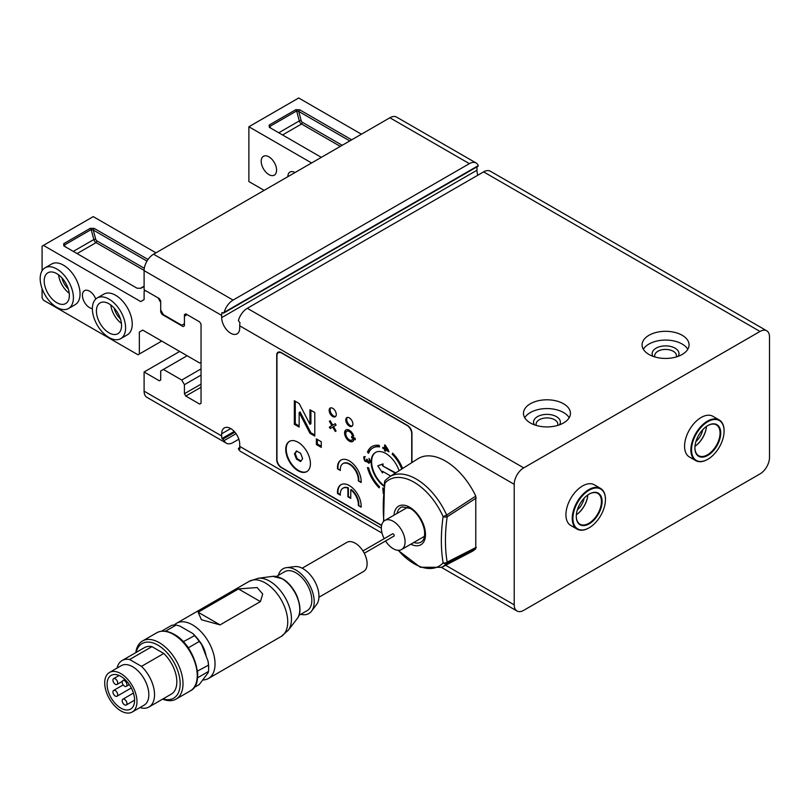 <?xml version="1.0" encoding="UTF-8"?>
<svg xmlns="http://www.w3.org/2000/svg" width="810" height="810" viewBox="0 0 810 810"><rect width="100%" height="100%" fill="white"/><g stroke="black" fill="none" stroke-linecap="round" stroke-linejoin="round"><path stroke-width="1.21" d="M239.821 447.96L238.413 448.77L240.013 448.942A13.426 7.746 -60 0 1 239.709 446.371L239.709 444.184A12.747 7.361 -120 0 0 234.151 431.355A12.747 7.361 -120 0 0 224.319 427.933A12.747 7.361 -120 0 0 221.677 433.775L221.677 435.962A13.426 7.746 120 0 0 221.981 438.534L224.178 440.549A13.426 7.746 120 0 0 226.355 443.202L146.873 397.315A13.426 7.746 -60 0 1 144.099 391.169L144.099 371.992L159.368 380.811L160.704 380.032L160.704 370.99L163.387 369.431L181.744 380.032L184.427 384.679L184.427 393.731L185.773 396.06L199.695 404.099L201.042 403.319L201.042 324.233L199.695 321.904L185.773 313.865L184.427 314.644L184.427 323.696L181.744 325.245L163.387 314.644L160.704 309.997L160.704 300.945L159.368 298.617L144.099 289.808L144.099 270.631L221.677 315.424A13.426 7.746 120 0 1 221.981 312.508L222.932 313.055L477.617 166.02M222.932 313.055L224.178 312.336A13.426 7.746 120 0 1 233.067 300.085L469.375 163.65A13.426 7.746 120 0 1 476.088 162.982L396.606 117.096A13.426 7.746 -60 0 0 389.893 117.764L469.375 163.65M221.677 315.424L221.677 317.611A12.747 7.361 -120 0 0 227.245 330.45A12.747 7.361 -120 0 0 237.067 333.862A12.747 7.361 -120 0 0 239.709 328.02L239.709 325.833A13.426 7.746 -60 0 1 240.013 322.917L238.413 320.558A13.426 7.746 -60 0 1 247.303 308.296L483.61 171.872A13.426 7.746 -60 0 1 490.323 171.204L766.716 330.784A13.426 7.746 -60 0 1 769.5 336.93L769.5 457.468A13.426 7.746 -60 0 1 760.013 473.911L523.706 610.335A13.426 7.746 -60 0 1 516.993 611.003A13.426 7.746 -60 0 1 514.218 604.857L514.218 484.319A13.426 7.746 -60 0 1 523.706 467.876L760.013 331.452A13.426 7.746 -60 0 1 766.716 330.784M476.908 166.88A13.426 7.746 120 0 1 476.968 168.035L476.968 170.221A12.747 7.361 -120 0 0 477.839 175.203M226.355 443.202A13.426 7.746 120 0 0 233.067 442.543L238.839 439.212M382.026 533.081L240.59 451.423A13.426 7.746 -60 0 1 238.413 448.77M398.297 550.314A49.886 28.806 -120 0 0 443.11 562.849A162.658 93.909 -60 0 1 443.11 516.628L446.664 515.069L475.774 496.095A53.683 30.993 -120 0 0 417.909 458.764L389.478 476.847L385.368 480.32A3.351 3.351 0 0 0 384.527 482.112A3.351 1.569 8 0 0 385.003 483.084A3.351 2.693 -137.7 0 1 385.368 480.32M475.774 496.095L475.774 548.694L446.664 563.466A3.351 2.055 -116.9 0 0 447.16 562.11L476.25 547.327M476.25 498.018L447.16 516.82A159.408 92.036 120 0 0 447.16 562.11A3.351 2.248 -9.5 0 1 443.11 562.849A3.351 2.693 42.3 0 0 446.664 563.466A52.245 30.162 -120 0 1 441.703 567.314L471.582 551.721A53.683 30.993 -120 0 0 475.774 548.694M381.591 525.548L281.232 467.603A6.379 3.685 60 0 1 276.726 459.796L276.969 459.655M411.956 462.55L411.956 433.218A6.379 3.685 60 0 0 407.45 425.412L281.232 352.542A6.379 3.685 60 0 0 278.043 352.228A6.379 3.685 60 0 0 276.726 355.144L276.726 459.796M589.022 527.857A23.49 13.557 -60 0 1 588.85 527.958A23.49 13.557 -60 0 1 577.105 529.122A23.49 13.557 -60 0 1 577.105 501.998A23.49 13.557 -60 0 1 600.595 488.44A23.49 13.557 -60 0 1 605.455 499.193A23.49 13.557 -60 0 1 605.455 499.385M588.85 527.958L589.184 527.766A23.014 13.284 -60 0 1 572.913 518.37A23.014 13.284 -60 0 1 589.184 490.182A23.014 13.284 -60 0 1 605.455 499.578A23.014 13.284 -60 0 1 589.184 527.766L588.85 527.958M577.105 529.122L570.797 525.477A23.49 13.557 -60 0 1 570.797 498.352A23.49 13.557 -60 0 1 594.287 484.795L600.595 488.44M389.478 476.847A52.245 30.162 -120 0 1 446.664 515.069A3.351 1.812 -123 0 1 447.16 516.82A3.351 1.569 -172 0 1 443.11 516.628A49.886 28.806 -120 0 0 385.003 483.084A162.658 93.909 120 0 0 383.92 521.124M584.142 498.16A13.426 7.746 -60 0 1 577.297 510.017M576.345 514.806A17.779 10.267 -60 0 0 587.817 494.94A18.255 10.54 -60 0 1 576.356 514.765M702.776 429.675A13.426 7.746 -60 0 1 695.932 441.521M694.98 446.31A17.779 10.267 -60 0 0 706.442 426.455A18.255 10.54 -60 0 1 694.98 446.28M184.427 314.644L185.773 313.865M185.773 396.06L201.042 387.241M184.427 393.731L201.042 384.142M184.427 384.679L201.042 375.091M181.744 380.032L201.042 368.894M163.387 369.431L187.12 355.742M144.099 371.992L179.688 351.449M278.691 351.985A6.379 3.685 -120 0 0 278.164 352.876M563.568 403.775A23.49 13.557 0 0 0 537.972 400.828A23.49 13.557 0 0 0 523.473 413.363A23.49 13.557 0 0 0 546.952 426.921A23.49 13.557 0 0 0 570.442 413.363A23.49 13.557 0 0 0 563.568 403.775M569.177 417.747A23.49 13.557 0 0 0 563.568 412.543A23.49 13.557 0 0 0 524.728 417.747M559.548 424.804A13.426 7.746 0 0 0 556.45 416.644A13.426 7.746 0 0 0 539.723 415.601A13.426 7.746 0 0 0 534.367 424.804M557.624 425.442A10.874 6.277 0 0 0 557.837 424.207A10.874 6.277 0 0 0 554.647 419.762A10.874 6.277 0 0 0 542.791 418.406A10.874 6.277 0 0 0 536.078 424.207A10.874 6.277 0 0 0 536.291 425.442M682.192 335.279A23.49 13.557 0 0 0 656.596 332.343A23.49 13.557 0 0 0 642.097 344.868A23.49 13.557 0 0 0 665.587 358.435A23.49 13.557 0 0 0 689.067 344.868A23.49 13.557 0 0 0 682.192 335.279M687.812 349.252A23.49 13.557 0 0 0 682.192 344.048A23.49 13.557 0 0 0 643.353 349.252M678.172 356.319A13.426 7.746 0 0 0 675.074 348.158A13.426 7.746 0 0 0 658.348 347.115A13.426 7.746 0 0 0 652.992 356.319M676.249 356.957A10.874 6.277 0 0 0 676.461 355.712A10.874 6.277 0 0 0 673.272 351.277A10.874 6.277 0 0 0 661.416 349.91A10.874 6.277 0 0 0 654.703 355.712A10.874 6.277 0 0 0 654.915 356.957M707.646 459.371A23.49 13.557 -60 0 1 707.474 459.462A23.49 13.557 -60 0 1 695.739 460.627L689.431 456.992A23.49 13.557 -60 0 1 689.431 429.867A23.49 13.557 -60 0 1 712.911 416.31L719.219 419.944A23.49 13.557 -60 0 1 724.089 430.697A23.49 13.557 -60 0 1 724.089 430.9M144.099 270.631A13.426 7.746 -60 0 1 153.586 254.198L389.893 117.764M478.264 165.645A13.426 7.746 120 0 0 476.088 162.982M221.981 438.534L234.242 431.457M695.739 460.627A23.49 13.557 -60 0 1 695.739 433.512A23.49 13.557 -60 0 1 719.219 419.944M707.474 459.462L707.818 459.27A23.014 13.284 -60 0 1 691.538 449.874A23.014 13.284 -60 0 1 707.818 421.696A23.014 13.284 -60 0 1 724.089 431.092A23.014 13.284 -60 0 1 707.818 459.27L707.474 459.462M707.818 455.392A18.255 10.54 -60 0 1 694.899 447.94A18.255 10.54 -60 0 1 707.818 425.574A18.255 10.54 -60 0 1 720.728 433.026A18.255 10.54 -60 0 1 707.818 455.392M707.646 425.675A17.779 10.267 -60 0 1 716.374 424.885A17.779 10.267 -60 0 1 719.098 439.142A17.779 10.267 -60 0 1 707.474 454.805A17.779 10.267 -60 0 1 698.585 455.686A17.779 10.267 -60 0 1 694.909 447.738M589.184 523.878A18.255 10.54 -60 0 1 576.274 516.426A18.255 10.54 -60 0 1 589.184 494.07A18.255 10.54 -60 0 1 602.093 501.522A18.255 10.54 -60 0 1 589.184 523.878M589.022 494.161A17.779 10.267 -60 0 1 597.74 493.381A17.779 10.267 -60 0 1 600.473 507.627A17.779 10.267 -60 0 1 588.85 523.301A17.779 10.267 -60 0 1 579.96 524.181A17.779 10.267 -60 0 1 576.274 516.233M198.136 612.218L201.396 619.721L220.067 624.885L260.405 601.597L262.713 594.044L257.145 587.533L238.474 588.941L198.136 612.218L220.067 624.885M148.979 706.998L171.285 694.129A26.841 15.501 -120 0 0 163.782 653.478L141.487 666.357A26.841 15.501 -120 0 1 148.979 706.998A26.841 15.501 -120 0 1 141.487 708.001L140.019 707.525M132.253 712.01L144.119 705.156A22.812 13.173 -120 0 0 147.612 686.88A22.812 13.173 -120 0 0 132.708 666.772A22.812 13.173 -120 0 0 121.297 665.638L109.441 672.492A22.812 13.173 -120 0 0 109.441 698.838A22.812 13.173 -120 0 0 132.253 712.01A22.812 13.173 -120 0 0 135.756 693.724A22.812 13.173 -120 0 0 120.852 673.616A22.812 13.173 -120 0 0 109.441 672.492M141.487 666.357L129.63 659.512A26.841 15.501 -120 0 0 122.138 660.504A26.841 15.501 -120 0 0 117.075 668.078M163.782 653.478L151.936 646.633A26.841 15.501 -120 0 0 144.433 647.635L122.138 660.504M163.002 698.908A31.539 18.205 -120 0 0 180.012 680.683A31.539 18.205 -120 0 0 157.859 645.124A31.539 18.205 -120 0 0 136.161 652.414M162.638 699.111A33.554 19.369 -120 0 0 176.064 699.111A33.554 19.369 -120 0 0 181.197 672.229A33.554 19.369 -120 0 0 159.286 642.664A33.554 19.369 -120 0 0 142.509 641.004A33.554 19.369 -120 0 0 135.797 652.627M197.498 677.828L208.474 671.449L208.038 672.867L199.27 684.541L194.035 687.558M208.474 671.449A32.886 18.984 -120 0 0 208.636 668.412A32.886 18.984 -120 0 0 208.474 665.192L208.038 661.081L201.599 644.497L199.27 641.479L188.355 647.777L188.578 648.354M197.417 671.125L208.474 665.192M199.27 641.479A32.886 18.984 -120 0 0 194.582 635.647L192.77 633.501L179.891 626.069L176.175 625.026L165.432 631.233M183.273 641.722L194.582 635.647M176.175 625.026A32.886 18.984 -120 0 0 171.487 625.442L161.504 631.203M120.852 676.36A19.46 11.239 -120 0 0 111.122 675.398A19.46 11.239 -120 0 0 111.122 697.866A19.46 11.239 -120 0 0 130.582 709.104A19.46 11.239 -120 0 0 133.559 693.512A19.46 11.239 -120 0 0 120.852 676.36M151.936 646.633L129.63 659.512M203.047 679.975A31.873 18.407 -120 0 0 208.433 678.486A31.873 18.407 -120 0 0 213.324 652.941A31.873 18.407 -120 0 0 192.496 624.854A31.873 18.407 -120 0 0 176.56 623.275A31.873 18.407 -120 0 0 174.332 624.986M201.599 644.497A31.539 18.205 -120 0 0 192.77 633.501M208.636 668.412L208.636 667.318A31.539 18.205 -120 0 0 208.038 661.081M124.568 704.832A3.351 1.934 -120 0 0 126.239 705.004A3.351 1.934 -120 0 0 126.239 701.126A3.351 1.934 -120 0 0 122.887 699.192A3.351 1.934 -120 0 0 122.371 701.875A3.351 1.934 -120 0 0 124.568 704.832M124.568 686.202A3.351 1.934 -120 0 0 126.239 686.374A3.351 1.934 -120 0 0 126.239 682.496A3.351 1.934 -120 0 0 122.887 680.562A3.351 1.934 -120 0 0 122.371 683.245A3.351 1.934 -120 0 0 124.568 686.202M115.314 696.063A3.351 1.934 -120 0 0 116.984 696.236A3.351 1.934 -120 0 0 116.984 692.358A3.351 1.934 -120 0 0 113.633 690.424A3.351 1.934 -120 0 0 113.116 693.107A3.351 1.934 -120 0 0 115.314 696.063M115.314 684.288A3.351 1.934 -120 0 0 116.984 684.45A3.351 1.934 -120 0 0 116.984 680.582A3.351 1.934 -120 0 0 113.633 678.638A3.351 1.934 -120 0 0 113.116 681.331A3.351 1.934 -120 0 0 115.314 684.288M188.355 647.777A32.886 18.984 -120 0 0 183.667 641.945M197.559 677.747A32.886 18.984 -120 0 0 197.559 671.5M385.53 540.989A16.777 9.69 -120 0 0 401.608 549.524A16.777 9.69 -120 0 0 404.17 536.088A16.777 9.69 -120 0 0 393.214 521.296A16.777 9.69 -120 0 0 384.831 520.465A16.777 9.69 -120 0 0 384.183 538.66M364.287 553.25L393.883 536.159A1.347 0.78 -120 0 0 394.095 535.086A1.347 0.78 -120 0 0 393.214 533.901A1.347 0.78 -120 0 0 392.546 533.841L362.941 550.921M318.927 597.253L363.639 571.445A16.777 9.69 -120 0 0 366.211 557.999A16.777 9.69 -120 0 0 355.256 543.216A16.777 9.69 -120 0 0 346.862 542.386L302.15 568.205M300.814 614.304A25.839 14.914 -120 0 0 311.536 611.145L316.629 604.442A22.477 12.98 -120 0 0 316.923 586.065A22.477 12.98 -120 0 0 303.061 568.691A22.477 12.98 -120 0 0 294.789 566.595L286.436 567.658A25.839 14.914 -120 0 0 278.336 575.363M311.536 611.145A25.839 14.914 -120 0 0 311.87 590.024A25.839 14.914 -120 0 0 295.944 570.068A25.839 14.914 -120 0 0 286.436 567.658M298.91 615.397L307.182 610.629A22.477 12.98 -120 0 0 310.625 592.616A22.477 12.98 -120 0 0 295.944 572.802A22.477 12.98 -120 0 0 284.705 571.688L276.433 576.467M206.054 655.958A19.46 11.239 -120 0 0 199.381 641.095M301.016 460.951L297.209 458.754L295.154 453.448L296.794 451.119M296.5 459.159L294.445 453.863L296.5 450.937L300.601 453.317L302.656 458.612L300.601 461.528L296.5 459.159L297.209 458.754M294.445 453.863L295.154 453.448M289.595 441.268A17.445 10.074 -120 0 0 289.828 461.275A17.445 10.074 -120 0 0 307.031 471.481M279.733 351.975A6.713 3.878 -120 0 0 279.541 352.077L278.346 352.755A6.713 3.878 -120 0 0 276.959 355.833L276.959 459.392A6.713 3.878 -120 0 0 281.708 467.603L381.642 525.305M383.251 488.217L383.312 493.047M358.293 505.521A12.747 7.361 -120 0 0 350.76 489.797L350.76 498.433L347.895 496.783L347.895 488.147A12.747 7.361 -120 0 0 342.954 488.207A12.747 7.361 -120 0 0 340.362 495.173L337.497 493.513A16.777 9.69 -120 0 1 340.939 484.724A16.777 9.69 -120 0 1 354.294 489.685A16.777 9.69 -120 0 1 361.149 507.171L358.293 505.521L361.179 506.635M341.172 484.593A16.777 9.69 -120 0 0 337.973 493.239L340.322 494.596M347.895 488.147L348.371 487.873A12.747 7.361 -120 0 0 343.42 487.934A12.747 7.361 -120 0 0 343.187 488.076M348.371 487.873L348.371 496.51L350.76 497.887M358.769 505.248A12.747 7.361 -120 0 0 351.226 489.524L350.76 489.797M388.375 450.056L385.874 446.097L385.874 448.618L388.375 450.056M368.044 467.684A27.682 15.977 -120 0 0 379.374 487.316M385.094 445.156L385.094 448.163L382.776 447.373L382.776 448.264L384.618 449.327L384.618 450.816L385.398 451.271L385.398 449.783L388.942 451.828L385.398 445.328L384.618 444.882L384.618 448.436M383.251 447.647L385.094 449.054L385.398 450.724M385.398 449.783L388.942 451.281M332.718 416.512A5.032 2.906 -120 0 0 335.229 416.765A5.032 2.906 -120 0 0 335.229 410.953A5.032 2.906 -120 0 0 330.197 408.048A5.032 2.906 -120 0 0 329.427 412.077A5.032 2.906 -120 0 0 332.718 416.512M349.323 426.1A5.032 2.906 -120 0 0 351.844 426.354A5.032 2.906 -120 0 0 351.844 420.542A5.032 2.906 -120 0 0 346.801 417.636A5.032 2.906 -120 0 0 346.032 421.666A5.032 2.906 -120 0 0 349.323 426.1M402.631 468.484A27.682 15.977 -120 0 0 392.567 453.104L392.627 453.883A26.001 15.015 -120 0 1 402.246 468.727M401.78 469.03A26.001 15.015 -120 0 0 392.151 454.157M379.576 446.897L379.161 445.378A27.682 15.977 -120 0 0 372.023 446.512A27.682 15.977 -120 0 0 367.467 452.132L368.58 453.246A26.001 15.015 -120 0 1 372.863 447.96A26.001 15.015 -120 0 1 379.576 446.897M352.34 435.233L353.676 436.013A6.713 3.878 -120 0 0 345.971 429.877A6.713 3.878 -120 0 0 345.971 437.623A6.713 3.878 -120 0 0 352.684 441.501A6.713 3.878 -120 0 0 353.676 440.397L352.34 439.617A5.032 2.906 -120 0 1 351.844 440.053A5.032 2.906 -120 0 1 346.812 437.147A5.032 2.906 -120 0 1 346.812 431.335A5.032 2.906 -120 0 1 352.34 435.233L353.433 435.324M336.069 425.139L335.239 423.681L332.718 425.128L330.197 420.775L329.356 421.261L331.877 425.615L329.356 427.072L330.197 428.52L332.718 427.072L335.239 431.426L336.069 430.94L333.558 426.587L336.069 425.139M390.744 476.047L382.543 471.309L382.543 472.949L377.794 465.821L382.543 464.181L382.543 465.821L395.26 473.172M399.097 470.731A20.807 12.008 -120 0 0 375.455 452.466A20.807 12.008 -120 0 0 371.942 467.937A20.807 12.008 -120 0 0 383.991 486.253M309.957 424.298L299.153 403.501L294.334 400.717L294.334 424.288L299.153 427.072L299.153 412.523L309.957 433.309L314.786 436.094L314.786 412.523L309.957 409.738L309.957 424.298L310.908 423.751L310.908 410.285M355.256 438.433L351.692 436.377L351.692 437.744L355.256 439.8L355.256 438.433M369.046 458.399L369.309 461.224L368.256 462.105L367.203 459.412L366.687 459.118L366.505 460.819L364.652 459.796L364.459 457.68L365.239 456.648L363.933 456.627L364.581 460.87L366.606 461.801L366.95 461.042L368.783 463.29L369.836 462.419L370.069 460.708L369.046 458.399M321.276 447.373L321.276 441.733L316.386 438.909L316.386 444.548L321.276 447.373M358.293 480.867L361.149 482.517A16.777 9.69 -120 0 0 354.294 465.031A16.777 9.69 -120 0 0 340.939 460.06A16.777 9.69 -120 0 0 337.497 468.858L340.342 470.499A12.747 7.361 -120 0 1 342.944 463.644A12.747 7.361 -120 0 1 353.17 467.492A12.747 7.361 -120 0 1 358.293 480.867L361.179 481.98M383.707 488.825L382.776 487.944L383.272 493.574M383.434 491.619L383.606 489.827M310.402 464.181L310.402 463.077A17.445 10.074 -120 0 0 302.575 445.844A17.445 10.074 -120 0 0 289.352 441.399A17.445 10.074 -120 0 0 289.352 461.548A17.445 10.074 -120 0 0 306.798 471.623A17.445 10.074 -120 0 0 310.402 464.181M411.723 462.702L411.723 433.633A6.713 3.878 -120 0 0 406.974 425.412L281.708 353.089A6.713 3.878 -120 0 0 278.346 352.755M368.58 467.765L367.467 467.593A27.682 15.977 -120 0 0 379.161 487.853L379.576 486.8A26.001 15.015 -120 0 1 368.58 467.765M316.386 444.548L317.328 444.001L321.276 446.28M317.328 439.455L317.328 444.001M358.769 480.593A12.747 7.361 -120 0 0 353.636 467.218A12.747 7.361 -120 0 0 343.42 463.36A12.747 7.361 -120 0 0 343.187 463.512M337.497 468.858L340.311 469.932M341.172 459.928A16.777 9.69 -120 0 0 337.973 468.585M392.83 453.377L392.627 453.883M379.475 446.553A26.001 15.015 -120 0 0 373.339 447.687A26.001 15.015 -120 0 0 373.096 447.829M367.467 452.132L368.803 452.719M372.256 446.381A27.682 15.977 -120 0 0 367.942 451.858M352.806 434.96A5.032 2.906 -120 0 0 347.287 431.062A5.032 2.906 -120 0 0 347.055 431.214M346.214 429.756A6.713 3.878 -120 0 0 346.447 437.349A6.713 3.878 -120 0 0 352.907 441.349M332.718 427.072L333.193 426.799L335.704 431.153M329.832 426.799L330.672 428.247M331.877 425.615L332.353 425.341L329.832 420.987L329.356 421.261M382.543 465.821L395.715 472.888M382.543 464.181L383.008 463.907L383.008 465.548M377.794 465.821L383.008 463.907M382.543 472.949L383.008 471.582M375.698 452.334A20.807 12.008 -120 0 0 372.397 467.613A20.807 12.008 -120 0 0 384.061 485.676M309.957 433.309L310.908 432.763L314.786 435M299.153 412.523L300.105 411.966L310.908 432.763M294.334 424.288L295.285 423.741L299.153 425.979M295.285 401.264L295.285 423.741M351.692 437.744L355.256 439.253M352.168 436.651L352.168 437.471M368.783 463.29L369.583 462.834M367.487 462.186L369.259 463.016M367.7 461.356L367.963 461.913M365.766 461.548L366.778 461.437M364.581 460.87L366.242 461.275M363.933 459.007L364.551 459.138M364.804 459.888L365.057 460.596M363.791 458.339L364.399 458.733M363.791 457.154L364.267 456.88L364.267 458.065M366.505 460.819L366.687 459.705M368.256 462.105L369.309 461.224M369.654 459.523L369.785 460.353M386.35 446.847L386.35 448.345L387.828 449.196M330.723 407.845A5.032 2.906 -120 0 0 330.52 411.966A5.032 2.906 -120 0 0 333.659 415.965A5.032 2.906 -120 0 0 335.664 416.411M347.328 417.433A5.032 2.906 -120 0 0 347.125 421.554A5.032 2.906 -120 0 0 350.274 425.554A5.032 2.906 -120 0 0 352.269 425.999M63.717 243.678L90.285 228.329L91.176 229.564L64.608 244.914L63.717 243.678L63.838 245.936L137.052 288.208L140.97 288.279L144.099 286.467M73.295 251.394L93.838 239.537L91.176 229.564L93.261 230.05L94.203 228.4L90.285 228.329M94.203 228.4L148.027 259.473M155.955 252.821L93.241 216.614L42.08 246.159L42.08 270.773M42.08 288.573L42.08 297.847L43.416 300.176L138.014 354.78L139.35 354.01L139.35 332.039L142.712 330.095L199.695 363.001L201.042 362.222L201.042 324.233L199.695 321.904L187.12 314.644L184.427 316.194L184.427 325.792L183.09 326.562L162.051 314.422L160.704 312.093L160.704 302.494L158.021 297.847L145.435 290.587L144.099 291.357L144.099 299.629L140.748 301.573L43.416 245.379M64.79 246.483L64.608 244.914L65.073 246.645M146.995 261.073L93.261 230.05L95.681 239.132A2.015 1.164 -120 0 0 97.018 240.985L144.302 268.282M140.444 288.269L144.099 286.153M95.681 239.132L93.838 239.537A3.351 1.934 -120 0 0 96.066 242.625L97.018 240.985M68.253 288.826A13.426 7.746 60 0 1 61.945 277.901M69.235 293.281A17.779 10.267 60 0 1 58.573 274.823M120.457 318.968A13.426 7.746 60 0 1 114.139 308.033M121.429 323.423A17.779 10.267 60 0 1 110.778 304.965M92.38 308.57A10.064 5.812 60 0 1 89.525 307.618A10.064 5.812 60 0 1 82.954 298.748A10.064 5.812 60 0 1 84.493 290.679A10.064 5.812 60 0 1 95.772 299.052M45.046 267.826L51.688 263.989A23.49 13.557 60 0 1 75.178 277.546A23.49 13.557 60 0 1 75.178 304.671L68.536 308.509A23.49 13.557 60 0 1 56.791 307.344A23.49 13.557 60 0 1 41.442 286.649A23.49 13.557 60 0 1 45.046 267.826A23.49 13.557 60 0 1 68.536 281.384A23.49 13.557 60 0 1 68.536 308.509M97.24 297.958L103.882 294.121A23.49 13.557 60 0 1 127.372 307.689A23.49 13.557 60 0 1 127.372 334.803L120.73 338.641A23.49 13.557 60 0 1 108.986 337.476A23.49 13.557 60 0 1 93.636 316.781A23.49 13.557 60 0 1 97.24 297.958A23.49 13.557 60 0 1 120.73 311.516A23.49 13.557 60 0 1 120.73 338.641M142.712 330.095L139.35 332.039M161.737 341.081L139.35 354.01M144.099 270.358L96.066 242.625L77.092 253.591M56.791 302.687A17.779 10.267 60 0 1 45.168 287.013A17.779 10.267 60 0 1 47.901 272.767A17.779 10.267 60 0 1 65.681 283.034A17.779 10.267 60 0 1 65.681 303.568A17.779 10.267 60 0 1 56.791 302.687M108.986 332.819A17.779 10.267 60 0 1 97.372 317.145A17.779 10.267 60 0 1 100.096 302.899A17.779 10.267 60 0 1 117.875 313.166A17.779 10.267 60 0 1 117.875 333.7A17.779 10.267 60 0 1 108.986 332.819M161.615 311.567L160.704 312.093M162.952 313.895L162.051 314.422M264.151 190.36L248.883 181.551L248.883 126.755L311.597 162.962M299.67 109.785L295.751 109.715L296.642 110.95L298.718 111.426L299.67 109.785L351.692 139.816M340.311 146.397L301.533 124.001A3.351 1.934 60 0 1 299.305 120.913L296.642 110.95L270.074 126.289L269.183 125.054L295.751 109.715M282.548 134.966L301.533 124.001L302.484 122.361A2.015 1.164 60 0 1 301.138 120.508L298.718 111.426L349.798 140.91M302.484 122.361L342.205 145.294M270.246 127.858L270.074 126.289L270.53 128.031M269.183 125.054L269.305 127.312L321.327 157.353M294.992 172.55A10.064 5.812 -120 0 0 289.96 172.054A10.064 5.812 -120 0 0 287.874 176.661M268.89 156.826A10.874 6.277 -120 0 0 263.452 156.29A10.874 6.277 -120 0 0 263.452 168.844A10.874 6.277 -120 0 0 274.337 175.132A10.874 6.277 -120 0 0 275.997 166.415A10.874 6.277 -120 0 0 268.89 156.826M248.883 126.755L298.708 97.99L361.422 134.197M239.709 325.833L514.218 484.319M247.303 308.296L523.706 467.876M221.677 317.611L476.968 170.221M224.178 440.549L236.054 433.694M222.932 439.081L234.88 432.175M239.709 446.371L381.348 528.15M445.632 565.258L514.218 604.857M144.099 391.169L221.677 435.962M410.802 544.219A22.275 12.859 -120 0 0 425.483 533.932A22.275 12.859 -120 0 0 409.738 507.273A22.275 12.859 -120 0 0 396.768 507.647A22.275 12.859 -120 0 0 394.024 515.16M413.819 542.477A20.027 11.563 -120 0 0 422.091 541.272C424.258 539.49 425.037 535.805 424.42 530.216C422.142 518.359 413.95 510.067 410.143 508.417L402.216 506.858A20.027 11.563 -120 0 0 397.042 513.418M483.61 171.872L760.013 331.452M153.586 254.198L233.067 300.085M221.677 433.775L230.698 428.571M238.474 588.941L260.405 601.597M173.522 634.443A33.554 19.369 -120 0 0 156.745 632.782C161.686 630.099 167.508 630.625 174.19 634.372C194.552 644.962 205.902 683.67 190.289 690.9A33.554 19.369 -120 0 0 195.433 664.008A33.554 19.369 -120 0 0 173.522 634.443M208.433 678.486L281.131 636.508A31.873 18.407 -120 0 0 281.141 636.508A31.873 18.407 -120 0 0 286.021 610.963A31.873 18.407 -120 0 0 265.194 582.886A31.873 18.407 -120 0 0 249.267 581.296A31.873 18.407 -120 0 0 249.257 581.307L176.56 623.275M297.695 597.922A22.477 12.98 -120 0 0 290.962 586.258M282.001 578.684A25.13 14.509 -120 0 0 272.697 576.356A25.13 14.509 -120 0 0 272.686 576.356L282.376 578.735C295.761 585.782 304.843 610.112 297.138 618.698L297.138 618.698A25.13 14.509 -120 0 0 297.513 598.155A25.13 14.509 -120 0 0 282.001 578.684M297.138 618.698L288.228 630.281A30.871 17.82 -120 0 0 288.684 605.04A30.871 17.82 -120 0 0 269.639 581.145A30.871 17.82 -120 0 0 258.208 578.279A30.871 17.82 -120 0 0 258.198 578.279L249.267 581.296M278.761 132.779L299.305 120.913L301.138 120.508M478.204 166.131L223.681 313.075M239.77 447.535L238.474 448.284M516.993 611.003L441.501 567.415M383.575 521.448L384.527 482.112M441.703 567.314L420.309 567.253L398.034 550.294M176.064 699.111L190.289 690.9M142.509 641.004L156.745 632.782M133.437 693.097L122.887 699.192M134.612 700.174L126.239 705.004M124.892 679.398L122.887 680.562M129.306 684.602L126.239 686.374M123.191 684.906L113.633 690.424M131.311 687.963L116.984 696.236M119.111 675.479L113.633 678.638M122.28 681.402L116.984 684.45M401.608 549.524L424.481 536.311M384.831 520.465L407.714 507.262M272.697 576.356L258.198 578.279M288.228 630.281L281.141 636.508"/></g></svg>
